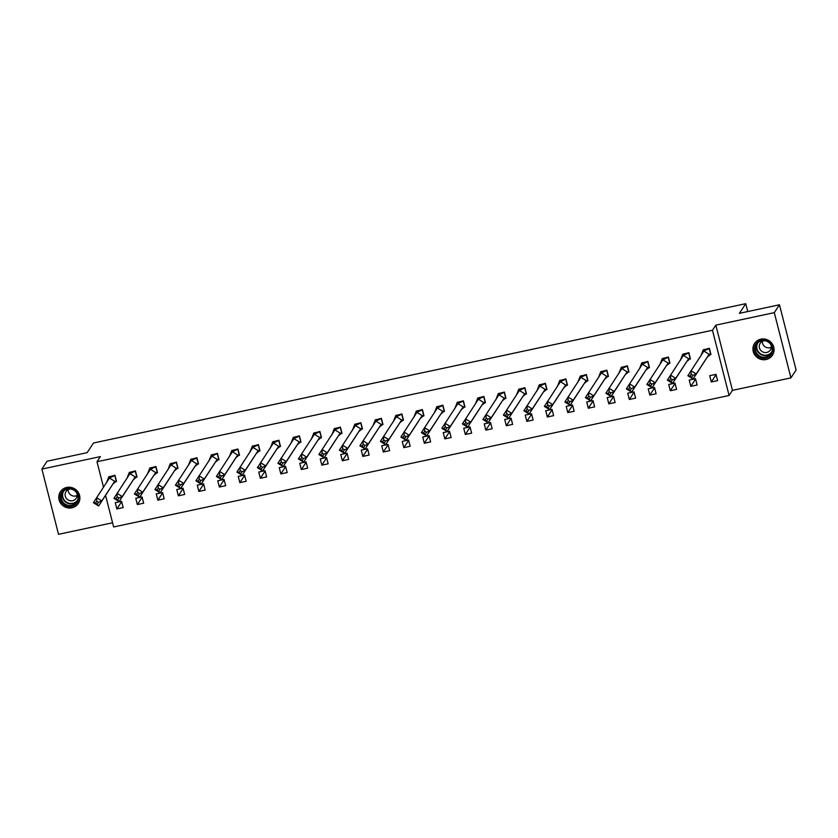 <?xml version="1.0" encoding="UTF-8"?>
<svg xmlns="http://www.w3.org/2000/svg" width="838" height="838" viewBox="0 0 838 838"><rect width="100%" height="100%" fill="white"/><g stroke="black" fill="none" stroke-linecap="round" stroke-linejoin="round"><path stroke-width="1.26" d="M66.736 487.444A10.695 10.286 33.3 0 1 78.269 503.491A10.695 10.286 33.3 0 1 60.776 503.429A10.695 10.286 33.3 0 1 66.736 487.444M760.904 339.17A10.695 10.286 33.3 0 1 772.437 355.218A10.695 10.286 33.3 0 1 754.944 355.155A10.695 10.286 33.3 0 1 760.904 339.17M103.472 487.119L96.999 461.728L100.371 456.605L41.9 469.091L47.064 461.225L87.142 452.667L93.489 442.998L745.747 303.681L739.399 313.339L779.476 304.781L796.1 370.008L790.936 377.875L774.302 312.647L715.83 325.134L712.468 330.266L729.091 395.494L113.633 526.966L105.588 495.426M779.476 304.781L774.302 312.647M41.9 469.091L58.524 534.319L112.564 522.776M715.83 325.134L732.464 390.361L790.936 377.875M732.464 390.361L729.091 395.494M747.747 311.558L745.747 303.681M96.999 461.728L712.468 330.266M716.008 374.356L709.702 375.696L711.305 381.96L717.611 380.62L716.008 374.356M709.734 354.788L710.959 354.526L709.357 348.262L703.155 350.001M695.519 378.734L689.203 380.075L690.805 386.339L697.111 384.998L695.519 378.734M689.234 359.167L690.46 358.905L688.867 352.641L682.656 354.38M675.019 383.113L668.714 384.453L670.306 390.718L676.612 389.377L675.019 383.113M668.734 363.545L669.96 363.283L668.368 357.019L662.156 358.758M654.52 387.491L648.214 388.832L649.806 395.096L656.112 393.755L654.52 387.491M648.235 367.924L649.46 367.662L647.868 361.398L641.657 363.137M634.02 391.87L627.714 393.211L629.307 399.475L635.613 398.134L634.02 391.87M627.746 372.302L628.971 372.041L627.369 365.777L621.168 367.515M613.521 396.248L607.215 397.589L608.807 403.853L615.123 402.512L613.521 396.248M607.246 376.681L608.472 376.419L606.869 370.155L600.668 371.894M593.021 400.627L586.715 401.968L588.318 408.232L594.624 406.891L593.021 400.627M586.747 381.06L587.972 380.798L586.37 374.534L580.168 376.272M572.532 405.005L566.216 406.346L567.818 412.61L574.124 411.269L572.532 405.005M566.247 385.438L567.473 385.176L565.88 378.912L559.669 380.651M552.033 409.384L545.727 410.725L547.319 416.989L553.625 415.648L552.033 409.384M545.748 389.817L546.973 389.555L545.381 383.291L539.169 385.03M531.533 413.763L525.227 415.103L526.819 421.367L533.125 420.016L531.533 413.763M525.248 394.195L526.474 393.933L524.881 387.669L518.67 389.408M511.033 418.141L504.727 419.482L506.32 425.746L512.626 424.395L511.033 418.141M504.759 398.574L505.974 398.312L504.382 392.048L498.181 393.787M490.534 422.52L484.228 423.86L485.82 430.124L492.136 428.773L490.534 422.52M484.259 402.952L485.485 402.69L483.882 396.426L477.681 398.165M470.034 426.898L463.728 428.239L465.331 434.503L471.637 433.152L470.034 426.898M463.76 407.331L464.985 407.069L463.383 400.805L457.181 402.544M449.545 431.277L443.229 432.618L444.831 438.882L451.137 437.53L449.545 431.277M443.26 411.709L444.486 411.448L442.893 405.183L436.682 406.922M429.046 435.655L422.74 436.996L424.332 443.26L430.638 441.909L429.046 435.655M422.761 416.077L423.986 415.826L422.394 409.562L416.182 411.301M408.546 440.034L402.24 441.375L403.832 447.639L410.138 446.287L408.546 440.034M402.261 420.456L403.487 420.205L401.894 413.941L395.683 415.679M388.046 444.412L381.74 445.753L383.333 452.017L389.639 450.666L388.046 444.412M381.772 424.835L382.987 424.583L381.395 418.319L375.194 420.058M367.547 448.791L361.241 450.132L362.833 456.396L369.149 455.044L367.547 448.791M361.272 429.213L362.498 428.951L360.895 422.698L354.694 424.437M347.047 453.169L340.741 454.51L342.344 460.774L348.65 459.423L347.047 453.169M340.773 433.592L341.998 433.33L340.396 427.076L334.194 428.815M326.548 457.548L320.242 458.889L321.844 465.153L328.15 463.802L326.548 457.548M320.273 437.97L321.499 437.708L319.906 431.455L313.695 433.194M306.059 461.927L299.753 463.267L301.345 469.531L307.651 468.18L306.059 461.927M299.774 442.349L300.999 442.087L299.407 435.833L293.195 437.572M285.559 466.305L279.253 467.646L280.845 473.91L287.151 472.559L285.559 466.305M279.274 446.727L280.5 446.465L278.907 440.212L272.696 441.951M265.059 470.684L258.753 472.024L260.346 478.289L266.652 476.937L265.059 470.684M258.785 451.106L260 450.844L258.408 444.59L252.196 446.329M244.56 475.062L238.254 476.403L239.846 482.667L246.163 481.316L244.56 475.062M238.285 455.484L239.511 455.223L237.908 448.969L231.707 450.708M224.06 479.441L217.754 480.782L219.357 487.046L225.663 485.694L224.06 479.441M217.786 459.863L219.011 459.601L217.409 453.348L211.207 455.086M203.561 483.819L197.255 485.16L198.857 491.424L205.163 490.073L203.561 483.819M197.286 464.242L198.512 463.98L196.92 457.726L190.708 459.465M183.072 488.198L176.766 489.539L178.358 495.803L184.664 494.451L183.072 488.198M176.787 468.62L178.012 468.358L176.42 462.105L170.208 463.843M162.572 492.566L156.266 493.917L157.858 500.181L164.164 498.83L162.572 492.566M156.287 472.999L157.513 472.737L155.92 466.483L149.709 468.222M142.072 496.944L135.766 498.296L137.359 504.56L143.665 503.209L142.072 496.944M135.798 477.377L137.013 477.115L135.421 470.862L129.209 472.601M121.573 501.323L115.267 502.674L116.859 508.938L123.165 507.587L121.573 501.323M115.298 481.756L116.524 481.494L114.921 475.24L108.72 476.979M716.333 375.613L715.338 375.822L711.305 381.96M695.833 379.991L694.838 380.201L690.805 386.339M675.334 384.37L674.339 384.579L670.306 390.718M654.845 388.748L653.839 388.958L649.806 395.096M634.345 393.127L633.339 393.336L629.307 399.475M613.845 397.505L612.84 397.715L608.807 403.853M593.346 401.884L592.34 402.093L588.318 408.232M572.846 406.262L571.851 406.472L567.818 412.61M552.347 410.641L551.352 410.85L547.319 416.989M531.858 415.02L530.852 415.229L526.819 421.367M511.358 419.398L510.352 419.608L506.32 425.746M490.859 423.777L489.853 423.986L485.82 430.124M470.359 428.155L469.353 428.365L465.331 434.503M449.859 432.534L448.864 432.743L444.831 438.882M429.36 436.912L428.365 437.122L424.332 443.26M408.86 441.291L407.865 441.5L403.832 447.639M388.371 445.669L387.366 445.879L383.333 452.017M367.872 450.048L366.866 450.257L362.833 456.396M347.372 454.426L346.366 454.636L342.344 460.774M326.872 458.805L325.877 459.015L321.844 465.153M306.373 463.184L305.378 463.393L301.345 469.531M285.873 467.562L284.878 467.772L280.845 473.91M265.384 471.941L264.379 472.15L260.346 478.289M244.885 476.319L243.879 476.529L239.846 482.667M224.385 480.698L223.379 480.907L219.357 487.046M203.885 485.076L202.89 485.286L198.857 491.424M183.386 489.455L182.391 489.664L178.358 495.803M162.886 493.833L161.891 494.043L157.858 500.181M142.397 498.212L141.392 498.421L137.359 504.56M121.898 502.591L120.892 502.8L116.859 508.938M703.878 351.059L709.116 354.317L696.221 373.958L692.9 375.372L691.151 374.282L690.983 370.7L696.221 373.958L693.099 378.996L687.862 375.738L703.878 351.059L709.21 348.503L703.302 349.76L700.757 356.108M708.592 348.681L709.367 348.273M691.151 374.282L690.114 375.969L693.099 378.996L709.116 354.317L710.708 354.369L709.21 348.503M707.513 356.915L710.865 354.139M715.526 375.78L715.212 374.523M690.114 375.969L687.862 375.738M691.853 377.048L692.9 375.372M770.227 343.046A9.26 8.904 33.3 0 1 770.049 355.773A9.26 8.904 33.3 0 1 757.112 355.134A9.26 8.904 33.3 0 1 757.29 342.417A9.26 8.904 33.3 0 1 770.227 343.046M757.699 354.537A8.569 8.244 -146.7 0 0 770.929 353.636A8.569 8.244 -146.7 0 0 769.839 343.339A8.569 8.244 -146.7 0 0 756.609 344.229A8.569 8.244 -146.7 0 0 757.699 354.537M771.295 347.215A6.096 5.866 33.3 0 1 762.36 341.338M764.832 340.699A6.096 5.866 -146.7 0 0 760.956 350.619A6.096 5.866 -146.7 0 0 770.897 344.69M756.117 341.632A10.622 10.213 -146.7 0 0 756.138 356.035A10.622 10.213 -146.7 0 0 773.505 353.049M76.059 491.33A9.26 8.904 33.3 0 1 75.881 504.047A9.26 8.904 33.3 0 1 62.934 503.418A9.26 8.904 33.3 0 1 63.122 490.691A9.26 8.904 33.3 0 1 76.059 491.33M63.531 502.81A8.569 8.244 -146.7 0 0 76.761 501.92A8.569 8.244 -146.7 0 0 75.671 491.613A8.569 8.244 -146.7 0 0 62.441 492.514A8.569 8.244 -146.7 0 0 63.531 502.81M77.127 495.488A6.096 5.866 33.3 0 1 68.192 489.622M70.664 488.983A6.096 5.866 -146.7 0 0 66.789 498.903A6.096 5.866 -146.7 0 0 76.729 492.964M61.949 489.916A10.622 10.213 -146.7 0 0 61.97 504.308A10.622 10.213 -146.7 0 0 79.338 501.334M683.379 355.438L688.627 358.695L675.721 378.336L672.401 379.75L670.651 378.661L670.484 375.078L675.721 378.336L672.6 383.375L667.362 380.117L683.379 355.438L688.721 352.882L682.802 354.139L680.257 360.487M688.092 353.06L688.867 352.651M670.651 378.661L669.614 380.347L672.6 383.375L688.627 358.695L690.208 358.748L688.721 352.882M687.013 361.293L690.365 358.517M695.027 380.159L694.712 378.902M669.614 380.347L667.362 380.117M671.353 381.426L672.401 379.75M662.889 359.816L668.127 363.074L655.222 382.715L651.901 384.129L650.152 383.039L649.984 379.457L655.222 382.715L652.1 387.753L646.863 384.495L662.889 359.816L668.221 357.26L662.303 358.517L659.757 364.865M667.603 357.438L668.368 357.03M650.152 383.039L649.115 384.726L652.1 387.753L668.127 363.074L669.719 363.126L668.221 357.26M666.514 365.672L669.866 362.896M674.538 384.537L674.213 383.28M649.115 384.726L646.863 384.495M650.864 385.805L651.901 384.129M642.39 364.195L647.627 367.453L634.722 387.093L631.402 388.507L629.652 387.418L629.485 383.835L634.722 387.093L631.601 392.132L626.363 388.874L642.39 364.195L647.722 361.639L641.803 362.896L639.268 369.244M647.104 361.817L647.868 361.408M629.652 387.418L628.615 389.104L631.601 392.132L647.627 367.453L649.22 367.505L647.722 361.639M646.014 370.05L649.366 367.274M654.038 388.916L653.713 387.659M628.615 389.104L626.363 388.874M630.365 390.183L631.402 388.507M621.89 368.573L627.128 371.831L614.233 391.472L610.902 392.886L609.163 391.796L608.985 388.214L614.233 391.472L611.111 396.51L605.864 393.252L621.89 368.573L627.222 366.017L621.314 367.274L618.769 373.622M626.604 366.196L627.369 365.787M609.163 391.796L608.116 393.483L611.111 396.51L627.128 371.831L628.72 371.883L627.222 366.017M625.515 374.429L628.867 371.653M633.538 393.294L633.214 392.037M608.116 393.483L605.864 393.252M609.865 394.562L610.902 392.886M601.391 372.952L606.628 376.21L593.733 395.85L590.402 397.264L588.664 396.175L588.496 392.593L593.733 395.85L590.612 400.889L585.374 397.631L601.391 372.952L606.722 370.386L600.815 371.653L598.269 378.001M606.104 370.574L606.88 370.166M588.664 396.175L587.616 397.861L590.612 400.889L606.628 376.21L608.22 376.262L606.722 370.386M605.026 378.807L608.367 376.032M613.039 397.673L612.714 396.416M587.616 397.861L585.374 397.631M589.365 398.94L590.402 397.264M580.891 377.33L586.129 380.588L573.234 400.229L569.913 401.643L568.164 400.554L567.996 396.971L573.234 400.229L570.112 405.267L564.875 402.01L580.891 377.33L586.223 374.764L580.315 376.032L577.77 382.379M585.605 374.953L586.38 374.544M568.164 400.554L567.127 402.24L570.112 405.267L586.129 380.588L587.721 380.641L586.223 374.764M584.526 383.186L587.878 380.41M592.539 402.051L592.225 400.794M567.127 402.24L564.875 402.01M568.866 403.319L569.913 401.643M560.392 381.709L565.64 384.967L552.734 404.607L549.414 406.021L547.664 404.932L547.497 401.35L552.734 404.607L549.613 409.646L544.375 406.388L560.392 381.709L565.734 379.143L559.815 380.41L557.27 386.758M565.105 379.331L565.88 378.923M547.664 404.932L546.627 406.619L549.613 409.646L565.64 384.967L567.221 385.019L565.734 379.143M564.026 387.565L567.378 384.789M572.04 406.43L571.726 405.173M546.627 406.619L544.375 406.388M548.366 407.697L549.414 406.021M539.902 386.088L545.14 389.345L532.235 408.986L528.914 410.4L527.165 409.311L526.997 405.728L532.235 408.986L529.113 414.024L523.876 410.767L539.902 386.088L545.234 383.521L539.316 384.789L536.77 391.137M544.616 383.71L545.381 383.301M527.165 409.311L526.128 410.997L529.113 414.024L545.14 389.345L546.732 389.398L545.234 383.521M543.527 391.943L546.879 389.167M551.551 410.809L551.226 409.552M526.128 410.997L523.876 410.767M527.877 412.076L528.914 410.4M519.403 390.466L524.64 393.724L511.735 413.364L508.415 414.779L506.665 413.689L506.498 410.107L511.735 413.364L508.614 418.403L503.376 415.145L519.403 390.466L524.735 387.9L518.816 389.167L516.281 395.515M524.117 388.088L524.881 387.68M506.665 413.689L505.628 415.376L508.614 418.403L524.64 393.724L526.233 393.776L524.735 387.9M523.027 396.322L526.379 393.546M531.051 415.187L530.726 413.93M505.628 415.376L503.376 415.145M507.378 416.455L508.415 414.779M498.903 394.845L504.141 398.102L491.246 417.743L487.915 419.157L486.176 418.068L485.998 414.485L491.246 417.743L488.114 422.781L482.877 419.524L498.903 394.845L504.235 392.278L498.327 393.546L495.782 399.894M503.617 392.467L504.382 392.058M486.176 418.068L485.129 419.744L488.114 422.781L504.141 398.102L505.733 398.155L504.235 392.278M502.528 400.7L505.88 397.924M510.552 419.566L510.227 418.309M485.129 419.744L482.877 419.524M486.878 420.833L487.915 419.157M478.404 399.223L483.641 402.481L470.747 422.122L467.415 423.536L465.677 422.446L465.509 418.864L470.747 422.122L467.625 427.16L462.377 423.902L478.404 399.223L483.736 396.657L477.828 397.924L475.282 404.272M483.117 396.845L483.893 396.437M465.677 422.446L464.629 424.122L467.625 427.16L483.641 402.481L485.233 402.533L483.736 396.657M482.039 405.079L485.38 402.303M490.052 423.944L489.727 422.687M464.629 424.122L462.377 423.902M466.378 425.212L467.415 423.536M457.904 403.602L463.142 406.859L450.247 426.5L446.926 427.914L445.177 426.825L445.009 423.242L450.247 426.5L447.125 431.539L441.888 428.281L457.904 403.602L463.236 401.035L457.328 402.303L454.783 408.651M462.618 401.224L463.393 400.815M445.177 426.825L444.13 428.501L447.125 431.539L463.142 406.859L464.734 406.912L463.236 401.035M461.539 409.457L464.891 406.681M469.552 428.323L469.238 427.066M444.13 428.501L441.888 428.281M445.879 429.59L446.926 427.914M437.405 407.98L442.653 411.238L429.747 430.879L426.427 432.293L424.677 431.203L424.51 427.621L429.747 430.879L426.626 435.917L421.388 432.659L437.405 407.98L442.747 405.414L436.828 406.681L434.283 413.029M442.118 405.602L442.893 405.194M424.677 431.203L423.64 432.879L426.626 435.917L442.653 411.238L444.234 411.29L442.747 405.414M441.039 413.836L444.391 411.06M449.053 432.701L448.739 431.444M423.64 432.879L421.388 432.659M425.379 433.969L426.427 432.293M416.915 412.359L422.153 415.617L409.248 435.257L405.927 436.671L404.178 435.582L404.01 431.999L409.248 435.257L406.126 440.296L400.889 437.038L416.915 412.359L422.247 409.792L416.329 411.06L413.783 417.408M421.629 409.981L422.394 409.573M404.178 435.582L403.141 437.258L406.126 440.296L422.153 415.617L423.745 415.669L422.247 409.792M420.54 418.214L423.892 415.439M428.564 437.08L428.239 435.823M403.141 437.258L400.889 437.038M404.89 438.347L405.927 436.671M396.416 416.737L401.653 419.995L388.748 439.636L385.428 441.05L383.678 439.96L383.511 436.378L388.748 439.636L385.627 444.674L380.389 441.417L396.416 416.737L401.748 414.171L395.829 415.439L393.294 421.786M401.13 414.36L401.894 413.951M383.678 439.96L382.641 441.636L385.627 444.674L401.653 419.995L403.246 420.048L401.748 414.171M400.04 422.593L403.392 419.817M408.064 441.458L407.739 440.201M382.641 441.636L380.389 441.417M384.391 442.726L385.428 441.05M375.916 421.116L381.154 424.374L368.259 444.014L364.928 445.428L363.179 444.339L363.011 440.757L368.259 444.014L365.127 449.053L359.89 445.795L375.916 421.116L381.248 418.55L375.34 419.817L372.795 426.165M380.63 418.738L381.395 418.33M363.179 444.339L362.142 446.015L365.127 449.053L381.154 424.374L382.746 424.426L381.248 418.55M379.541 426.971L382.893 424.196M387.565 445.837L387.24 444.58M362.142 446.015L359.89 445.795M363.891 447.104L364.928 445.428M355.417 425.495L360.654 428.752L347.76 448.393L344.428 449.807L342.69 448.718L342.522 445.135L347.76 448.393L344.638 453.431L339.39 450.174L355.417 425.495L360.749 422.928L354.841 424.196L352.295 430.543M360.131 423.117L360.895 422.708M342.69 448.718L341.642 450.394L344.638 453.431L360.654 428.752L362.246 428.805L360.749 422.928M359.052 431.35L362.393 428.574M367.065 450.216L366.74 448.959M341.642 450.394L339.39 450.174M343.391 451.483L344.428 449.807M334.917 429.873L340.155 433.131L327.26 452.771L323.939 454.186L322.19 453.096L322.022 449.514L327.26 452.771L324.138 457.81L318.901 454.552L334.917 429.873L340.249 427.307L334.341 428.574L331.796 434.922M339.631 427.495L340.406 427.087M322.19 453.096L321.143 454.772L324.138 457.81L340.155 433.131L341.747 433.183L340.249 427.307M338.552 435.729L341.894 432.953M346.565 454.594L346.251 453.337M321.143 454.772L318.901 454.552M322.892 455.862L323.939 454.186M314.418 434.252L319.666 437.509L306.76 457.15L303.44 458.564L301.69 457.475L301.523 453.892L306.76 457.15L303.639 462.188L298.401 458.931L314.418 434.252L319.76 431.685L313.841 432.953L311.296 439.301M319.131 431.874L319.906 431.465M301.69 457.475L300.653 459.151L303.639 462.188L319.666 437.509L321.247 437.562L319.76 431.685M318.052 440.107L321.404 437.331M326.066 458.973L325.752 457.716M300.653 459.151L298.401 458.931M302.392 460.24L303.44 458.564M293.929 438.63L299.166 441.888L286.261 461.529L282.94 462.943L281.191 461.853L281.023 458.271L286.261 461.529L283.139 466.567L277.902 463.309L293.929 438.63L299.26 436.064L293.342 437.331L290.796 443.679M298.642 436.252L299.407 435.844M281.191 461.853L280.154 463.529L283.139 466.567L299.166 441.888L300.758 441.94L299.26 436.064M297.553 444.486L300.905 441.71M305.577 463.351L305.252 462.094M280.154 463.529L277.902 463.309M281.893 464.619L282.94 462.943M273.429 443.009L278.666 446.266L265.761 465.907L262.441 467.321L260.691 466.232L260.524 462.649L265.761 465.907L262.64 470.946L257.402 467.688L273.429 443.009L278.761 440.442L272.842 441.71L270.307 448.058M278.143 440.631L278.907 440.222M260.691 466.232L259.654 467.908L262.64 470.946L278.666 446.266L280.259 446.319L278.761 440.442M277.053 448.864L280.405 446.088M285.077 467.73L284.752 466.473M259.654 467.908L257.402 467.688M261.404 468.997L262.441 467.321M252.929 447.387L258.167 450.645L245.272 470.286L241.941 471.7L240.192 470.61L240.024 467.028L245.272 470.286L242.14 475.324L236.903 472.066L252.929 447.387L258.261 444.821L252.353 446.088L249.808 452.436M257.643 445.009L258.408 444.601M240.192 470.61L239.155 472.286L242.14 475.324L258.167 450.645L259.759 450.697L258.261 444.821M256.554 453.243L259.906 450.467M264.578 472.108L264.253 470.851M239.155 472.286L236.903 472.066M240.904 473.376L241.941 471.7M232.43 451.766L237.667 455.024L224.773 474.664L221.442 476.078L219.703 474.989L219.535 471.406L224.773 474.664L221.651 479.703L216.403 476.445L232.43 451.766L237.762 449.199L231.854 450.467L229.308 456.815M237.144 449.388L237.908 448.979M219.703 474.989L218.655 476.665L221.651 479.703L237.667 455.024L239.259 455.076L237.762 449.199M236.054 457.621L239.406 454.845M244.078 476.487L243.753 475.23M218.655 476.665L216.403 476.445M220.404 477.754L221.442 476.078M211.93 456.144L217.168 459.402L204.273 479.043L200.952 480.457L199.203 479.367L199.035 475.785L204.273 479.043L201.151 484.081L195.914 480.823L211.93 456.144L217.262 453.578L211.354 454.845L208.809 461.193M216.644 453.767L217.419 453.358M199.203 479.367L198.156 481.043L201.151 484.081L217.168 459.402L218.76 459.454L217.262 453.578M215.565 462L218.907 459.224M223.578 480.865L223.264 479.608M198.156 481.043L195.914 480.823M199.905 482.133L200.952 480.457M191.431 460.523L196.668 463.781L183.773 483.421L180.453 484.835L178.704 483.746L178.536 480.164L183.773 483.421L180.652 488.46L175.414 485.202L191.431 460.523L196.762 457.957L190.855 459.224L188.309 465.561M196.144 458.145L196.92 457.737M178.704 483.746L177.666 485.422L180.652 488.46L196.668 463.781L198.26 463.833L196.762 457.957M195.065 466.378L198.417 463.603M203.079 485.244L202.765 483.987M177.666 485.422L175.414 485.202M179.405 486.511L180.453 484.835M170.931 464.901L176.179 468.159L163.274 487.8L159.953 489.203L158.204 488.125L158.036 484.542L163.274 487.8L160.152 492.838L154.915 489.581L170.931 464.901L176.273 462.335L170.355 463.603L167.81 469.94M175.645 462.524L176.42 462.115M158.204 488.125L157.167 489.801L160.152 492.838L176.179 468.159L177.761 468.212L176.273 462.335M174.566 470.757L177.918 467.981M182.59 489.622L182.265 488.365M157.167 489.801L154.915 489.581M158.906 490.89L159.953 489.203M150.442 469.28L155.679 472.538L142.774 492.178L139.454 493.582L137.704 492.503L137.537 488.921L142.774 492.178L139.653 497.217L134.415 493.959L150.442 469.28L155.774 466.714L149.855 467.981L147.32 474.318M155.156 466.902L155.92 466.494M137.704 492.503L136.667 494.179L139.653 497.217L155.679 472.538L157.272 472.59L155.774 466.714M154.066 475.136L157.418 472.36M162.09 494.001L161.765 492.744M136.667 494.179L134.415 493.959M138.417 495.268L139.454 493.582M129.942 473.659L135.18 476.916L122.285 496.557L118.954 497.961L117.205 496.882L117.037 493.299L122.285 496.557L119.153 501.595L113.916 498.338L129.942 473.659L135.274 471.092L129.356 472.36L126.821 478.697M134.656 471.281L135.421 470.872M117.205 496.882L116.168 498.558L119.153 501.595L135.18 476.916L136.772 476.969L135.274 471.092M133.567 479.514L136.919 476.738M141.591 498.38L141.266 497.123M116.168 498.558L113.916 498.338M117.917 499.647L118.954 497.961M109.443 478.037L114.68 481.295L101.786 500.935L98.455 502.339L96.716 501.26L96.548 497.678L101.786 500.935L98.664 505.974L93.416 502.716L109.443 478.037L114.775 475.471L108.867 476.738L106.321 483.076M114.157 475.659L114.921 475.251M96.716 501.26L95.668 502.936L98.664 505.974L114.68 481.295L116.273 481.347L114.775 475.471M113.067 483.893L116.419 481.117M121.091 502.758L120.766 501.501M95.668 502.936L93.416 502.716M97.418 504.026L98.455 502.339M771.421 352.788A8.569 8.244 33.3 0 1 757.196 343.444M757.992 342.637A8.286 7.971 -146.7 0 0 759.071 352.557A8.286 7.971 -146.7 0 0 771.85 351.74M77.253 501.061A8.569 8.244 33.3 0 1 63.028 491.717M63.824 490.911A8.286 7.971 -146.7 0 0 64.903 500.831A8.286 7.971 -146.7 0 0 77.672 500.014M754.787 343.255L755.258 342.543M772.542 354.924L773.024 354.212M60.619 491.539L61.09 490.817M78.374 503.209L78.856 502.486"/></g></svg>
